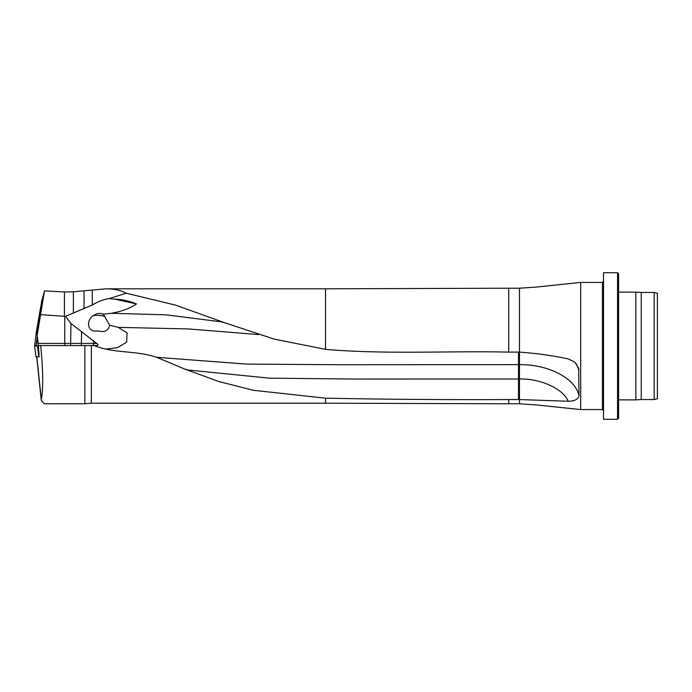 <?xml version="1.0" encoding="UTF-8"?>
<svg xmlns="http://www.w3.org/2000/svg" width="692" height="692" viewBox="0 0 692 692"><rect width="100%" height="100%" fill="white"/><g stroke="black" fill="none" stroke-linecap="round" stroke-linejoin="round"><path stroke-width="1.04" d="M578.979 395.616C578.123 399.345 574.498 401.23 568.115 401.265L519.467 399.552L519.467 364.641C548.479 364.312 575.337 378.299 578.979 395.616L578.659 368.213L574.81 362.132L568.115 358.854C552.034 355.506 535.816 353.257 519.467 352.107L508.698 352.107C447.646 350.775 386.404 354.563 325.508 349.356L274.283 339.132L224.891 322.809L175.508 305.111L126.221 293.218L109.085 298.607L114.474 299.091C121.861 299.368 129.196 300.985 136.488 303.952C130.165 308.329 121.766 311.435 111.308 313.277L166.34 314.86L221.44 321.849L224.891 322.809M41.745 301.107L44.478 290.917L64.425 291.955L73.378 291.782L106.118 288.806C113.981 288.832 120.685 290.303 126.221 293.218M580.683 409.577L602.447 409.577L602.447 282.423L580.683 282.423L580.683 409.577L536.335 404.932L519.467 403.782L508.698 403.782L508.698 399.552C447.568 399.829 386.508 399.379 325.508 398.185L253.393 390.297L218.655 381.474L184.747 369.07L158.295 357.998C137.812 350.031 114.526 353.897 94.077 345.567L91.327 345.567L91.327 403.185L84.865 403.765L44.305 403.773L41.459 400.806L41.295 399.431C43.38 388.705 43.163 370.756 40.664 345.567L38.276 345.567L39.124 355.057M40.664 345.567L91.327 345.567M58.024 345.567L38.311 345.55L38.086 343.414L64.754 343.414L64.754 316.313L65.524 316.339L70.939 323.467L96.69 343.414C98.247 344.357 98.402 345.074 97.165 345.567L94.077 345.567M65.524 316.339L92.278 305.025C97.909 301.6 103.506 299.463 109.085 298.607M95.928 403.194L91.327 403.185M519.467 403.782L519.467 399.552L508.698 399.552M41.459 400.806L36.814 356.778M41.866 300.492L36.503 330.715L37.359 330.845L44.253 291.721M38.086 343.414L37.039 333.457L44.271 291.643M37.23 335.213L44.478 290.917M84.865 345.567L84.865 403.765M657.4 346L657.4 398.687L654.165 399.552L654.165 292.448L657.4 293.313L657.4 346M654.165 292.448L641.233 292.448L641.233 399.552L654.165 399.552M641.233 292.448L635.853 292.128L635.853 399.872L641.233 399.552M618.605 346L618.605 418.202L617.532 419.274L617.532 272.726L618.605 273.798L618.605 346M617.532 272.726L603.519 272.726L603.519 419.274L617.532 419.274M64.754 316.313L40.819 314.661M58.024 345.524L59.746 345.567M518.498 399.552L518.498 379.008L351.891 379.026L269.465 378.161L187.852 369.986M136.488 303.952L114.474 299.082M258.505 334.565L188.302 328.934L118.237 327.368L109.717 325.231C108.333 330.447 104.899 332.42 99.414 331.165L96.638 330.906C86.69 332.567 86.24 319.142 93.61 315.552C96.612 313.303 99.838 312.853 103.264 314.203L111.308 313.277M118.237 327.368L127.112 332.93L126.61 342.194L117.406 347.695L106.04 349.071M103.264 314.203L109.717 325.231M156.513 357.288L246.456 364.087L336.857 364.719L519.467 364.641L519.467 288.218L508.698 288.218L508.698 352.107M35.941 356.778L34.6 346L38.311 346L34.6 346L35.958 356.778L38.691 356.778L37.524 346L38.155 346L39.037 354.157M39.323 356.778L38.691 356.778M37.731 346L34.661 345.715L37.731 346M37.619 338.959L36.105 345.888L37.307 336.027M106.118 288.806L325.508 288.806L325.508 349.356M92.278 305.025L92.278 290.216M325.508 398.185L325.508 403.194L95.358 403.194M65.057 345.567L64.754 343.414L93.662 343.414L93.662 340.845M92.14 345.567A2.154 1.522 -90 0 0 93.662 343.414L96.69 343.414M70.619 345.567L70.939 323.467M81.293 345.567L81.613 331.702M73.378 313.035L73.378 291.782M84.052 308.718L84.052 290.83M64.425 316.296L64.425 291.955M518.498 352.107L518.498 379.008L519.467 379.008C540.314 378.325 563.625 388.99 568.115 401.265M576.263 363.637L578.979 370.324M93.61 315.552A17.542 10.432 180 0 1 104.812 316.417M99.414 331.165A6.418 3.815 0 0 0 96.638 330.906M36.503 330.715L34.661 345.715L36.503 330.715M325.508 288.806L508.698 288.218M580.683 282.423L536.335 287.068L519.467 288.218M325.508 403.194L508.698 403.782M41.243 400.106L36.693 356.778M41.745 301.063L36.529 330.715M618.605 399.872L635.853 399.872M618.605 292.128L635.853 292.128M602.447 409.577L603.519 410.65M602.447 282.423L603.519 281.35M188.328 370.073L184.747 369.061M223.213 322.152L221.578 321.884"/></g></svg>
